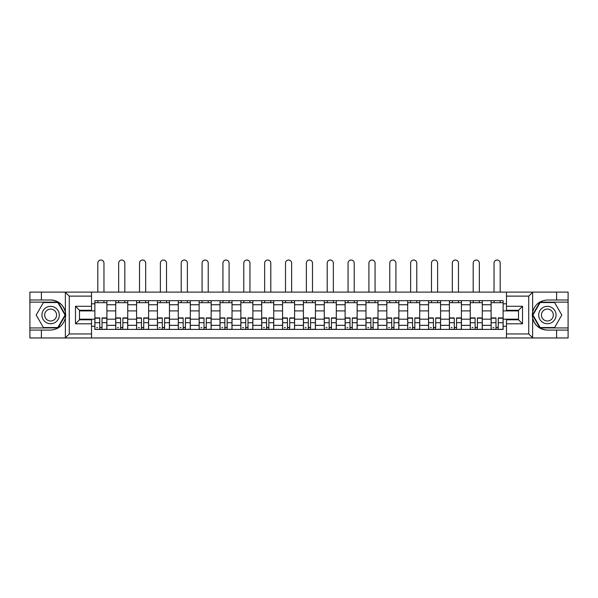 <?xml version="1.0" encoding="UTF-8"?>
<svg xmlns="http://www.w3.org/2000/svg" width="598" height="598" viewBox="0 0 598 598"><rect width="100%" height="100%" fill="white"/><g stroke="black" fill="none" stroke-linecap="round" stroke-linejoin="round"><path stroke-width="0.9" d="M91.524 337.967L506.476 337.967L506.476 319.788L518.503 319.788L518.503 310.295L506.476 310.295L506.476 292.116L91.524 292.116L91.524 310.295L79.497 310.295L79.497 319.788L91.524 319.788L91.524 337.967L65.137 337.967L69.271 333.961L91.524 333.961M65.137 337.967L29.9 337.967L29.9 330.081L41.397 330.081L41.397 337.967L69.734 337.967M69.734 292.116L29.9 292.116L29.9 327.943L58.066 327.943L65.518 315.041L58.066 302.139L29.9 302.139M506.476 292.116L568.1 292.116L568.1 300.002L556.603 300.002L556.603 292.116L528.266 292.116M115.72 329.416L115.72 304.748L106.9 304.748L106.9 329.416M106.9 304.748L106.9 300.674M115.72 304.748L115.72 300.674M127.755 300.674L127.755 329.416M136.576 329.416L136.576 300.674M148.61 300.674L148.61 329.416M157.431 329.416L157.431 300.674M169.466 300.674L169.466 329.416M178.286 329.416L178.286 300.674M190.321 300.674L190.321 329.416M199.141 329.416L199.141 300.674M211.169 300.674L211.169 329.416M219.997 329.416L219.997 300.674M232.024 300.674L232.024 329.416M240.852 329.416L240.852 300.674M252.879 300.674L252.879 329.416M261.7 329.416L261.7 300.674M273.735 300.674L273.735 329.416M282.555 329.416L282.555 300.674M294.59 300.674L294.59 329.416M303.41 329.416L303.41 300.674M315.445 300.674L315.445 329.416M324.266 329.416L324.266 300.674M336.3 300.674L336.3 329.416M345.121 329.416L345.121 300.674M357.148 300.674L357.148 329.416M365.976 329.416L365.976 300.674M378.003 300.674L378.003 329.416M386.831 329.416L386.831 300.674M398.859 300.674L398.859 329.416M407.679 329.416L407.679 300.674M419.714 300.674L419.714 329.416M428.534 329.416L428.534 300.674M440.569 300.674L440.569 329.416M449.39 329.416L449.39 300.674M461.424 300.674L461.424 329.416M470.245 329.416L470.245 300.674M482.28 300.674L482.28 329.416M491.1 329.416L491.1 300.674M491.1 319.183L482.28 319.183M470.245 319.183L461.424 319.183M449.39 319.183L440.569 319.183M428.534 319.183L419.714 319.183M407.679 319.183L398.859 319.183M386.831 319.183L378.003 319.183M365.976 319.183L357.148 319.183M345.121 319.183L336.3 319.183M324.266 319.183L315.445 319.183M303.41 319.183L294.59 319.183M282.555 319.183L273.735 319.183M261.7 319.183L252.879 319.183M240.852 319.183L232.024 319.183M219.997 319.183L211.169 319.183M199.141 319.183L190.321 319.183M178.286 319.183L169.466 319.183M157.431 319.183L148.61 319.183M136.576 319.183L127.755 319.183M115.72 319.183L106.9 319.183M491.1 310.9L482.28 310.9M470.245 310.9L461.424 310.9M449.39 310.9L440.569 310.9M428.534 310.9L419.714 310.9M407.679 310.9L398.859 310.9M386.831 310.9L378.003 310.9M365.976 310.9L357.148 310.9M345.121 310.9L336.3 310.9M324.266 310.9L315.445 310.9M303.41 310.9L294.59 310.9M282.555 310.9L273.735 310.9M261.7 310.9L252.879 310.9M240.852 310.9L232.024 310.9M219.997 310.9L211.169 310.9M199.141 310.9L190.321 310.9M178.286 310.9L169.466 310.9M157.431 310.9L148.61 310.9M136.576 310.9L127.755 310.9M115.72 310.9L106.9 310.9M79.497 319.183L94.873 319.183L94.873 310.9L79.497 310.9M91.524 303.814L94.873 303.814L94.873 310.9M518.503 310.9L503.127 310.9L503.127 300.674L94.873 300.674L94.873 303.814M503.127 303.814L506.476 303.814M506.476 326.269L503.127 326.269L503.127 319.183L518.503 319.183M94.873 319.183L94.873 329.416L503.127 329.416L503.127 326.269M94.873 326.269L91.524 326.269M503.127 310.9L503.127 319.183M102.019 327.405L99.746 327.405M94.873 302.678L106.9 302.678M122.874 327.405L120.602 327.405M115.72 302.678L127.755 302.678M143.729 327.405L141.457 327.405M136.576 302.678L148.61 302.678M164.585 327.405L162.312 327.405M157.431 302.678L169.466 302.678M185.44 327.405L183.167 327.405M178.286 302.678L190.321 302.678M206.295 327.405L204.023 327.405M199.141 302.678L211.169 302.678M227.143 327.405L224.87 327.405M219.997 302.678L232.024 302.678M247.998 327.405L245.726 327.405M240.852 302.678L252.879 302.678M268.853 327.405L266.581 327.405M261.7 302.678L273.735 302.678M289.709 327.405L287.436 327.405M282.555 302.678L294.59 302.678M310.564 327.405L308.291 327.405M303.41 302.678L315.445 302.678M331.419 327.405L329.147 327.405M324.266 302.678L336.3 302.678M352.274 327.405L350.002 327.405M345.121 302.678L357.148 302.678M373.13 327.405L370.857 327.405M365.976 302.678L378.003 302.678M393.977 327.405L391.705 327.405M386.831 302.678L398.859 302.678M414.833 327.405L412.56 327.405M407.679 302.678L419.714 302.678M435.688 327.405L433.415 327.405M428.534 302.678L440.569 302.678M456.543 327.405L454.271 327.405M449.39 302.678L461.424 302.678M477.398 327.405L475.126 327.405M470.245 302.678L482.28 302.678M498.254 327.405L495.981 327.405M491.1 302.678L503.127 302.678M103.962 292.116L103.962 263.105A3.072 3.072 0 0 0 100.883 260.033A3.072 3.072 0 0 0 97.81 263.105L97.81 292.116M99.746 317.919L99.746 329.281L94.933 329.281L94.933 317.919L99.746 317.919M102.019 327.54L99.746 327.54M97.609 327.54L96.674 327.54M104.157 329.281L106.833 329.281L106.833 317.919L102.019 317.919L102.019 329.281L97.81 329.281M106.833 329.281L103.962 329.281M103.962 300.674L103.962 302.678M97.81 300.674L97.81 302.678M41.397 330.081L50.621 330.081C58.387 329.498 63.306 325.454 65.376 317.949L65.376 312.134C63.306 304.629 58.387 300.585 50.621 300.002L29.9 300.002M29.9 330.081L29.9 327.943M91.524 296.122L69.271 296.122L65.137 292.116L41.397 292.116L41.397 300.002M65.137 292.116L91.524 292.116M50.621 300.002A15.04 15.04 0 0 1 65.376 317.949L65.376 337.855M79.497 310.295L75.483 306.288L91.524 306.288M91.524 323.795L75.483 323.795L79.497 319.788M532.863 292.116L528.729 296.122L506.476 296.122M556.603 300.002L547.379 300.002C539.613 300.585 534.694 304.629 532.624 312.134L532.624 317.949C534.694 325.454 539.613 329.498 547.379 330.081L568.1 330.081L568.1 302.139L539.934 302.139L532.482 315.041L539.934 327.943L568.1 327.943M506.476 333.961L528.729 333.961L532.863 337.967L568.1 337.967L568.1 330.081M568.1 300.002L568.1 302.139M556.603 337.967L556.603 330.081M532.863 337.967L506.476 337.967M547.379 330.081A15.04 15.04 0 0 1 532.624 312.134L532.624 292.235M518.503 319.788L522.517 323.795L506.476 323.795M506.476 306.288L522.517 306.288L518.503 310.295M41.935 315.041A8.686 8.686 0 0 0 50.621 323.727A8.686 8.686 0 0 0 59.307 315.041A8.686 8.686 0 0 0 50.621 306.355A8.686 8.686 0 0 0 41.935 315.041M44.671 315.041A5.95 5.95 0 0 0 50.621 320.991A5.95 5.95 0 0 0 56.571 315.041A5.95 5.95 0 0 0 50.621 309.091A5.95 5.95 0 0 0 44.671 315.041M57.834 302.543L65.055 315.041L57.834 327.54L43.407 327.54L36.186 315.041L43.407 302.543L57.834 302.543M538.693 315.041A8.686 8.686 0 0 0 547.379 323.727A8.686 8.686 0 0 0 556.065 315.041A8.686 8.686 0 0 0 547.379 306.355A8.686 8.686 0 0 0 538.693 315.041M541.429 315.041A5.95 5.95 0 0 0 547.379 320.991A5.95 5.95 0 0 0 553.329 315.041A5.95 5.95 0 0 0 547.379 309.091A5.95 5.95 0 0 0 541.429 315.041M554.593 302.543L561.814 315.041L554.593 327.54L540.166 327.54L532.945 315.041L540.166 302.543L554.593 302.543M124.81 292.116L124.81 263.105A3.072 3.072 0 0 0 121.738 260.033A3.072 3.072 0 0 0 118.666 263.105L118.666 292.116M120.602 317.919L120.602 329.281L115.788 329.281L115.788 317.919L120.602 317.919M122.874 327.54L120.602 327.54M118.464 327.54L117.529 327.54M125.012 329.281L127.688 329.281L127.688 317.919L122.874 317.919L122.874 329.281L118.666 329.281M127.688 329.281L124.81 329.281M124.81 300.674L124.81 302.678M118.666 300.674L118.666 302.678M145.665 292.116L145.665 263.105A3.072 3.072 0 0 0 142.593 260.033A3.072 3.072 0 0 0 139.521 263.105L139.521 292.116M141.457 317.919L141.457 329.281L136.643 329.281L136.643 317.919L141.457 317.919M143.729 327.54L141.457 327.54M139.319 327.54L138.385 327.54M145.867 329.281L148.543 329.281L148.543 317.919L143.729 317.919L143.729 329.281L139.521 329.281M148.543 329.281L145.665 329.281M145.665 300.674L145.665 302.678M139.521 300.674L139.521 302.678M166.521 292.116L166.521 263.105A3.072 3.072 0 0 0 163.448 260.033A3.072 3.072 0 0 0 160.376 263.105L160.376 292.116M162.312 317.919L162.312 329.281L157.498 329.281L157.498 317.919L162.312 317.919M164.585 327.54L162.312 327.54M160.174 327.54L159.24 327.54M166.722 329.281L169.398 329.281L169.398 317.919L164.585 317.919L164.585 329.281L160.376 329.281M169.398 329.281L166.521 329.281M166.521 300.674L166.521 302.678M160.376 300.674L160.376 302.678M187.376 292.116L187.376 263.105A3.072 3.072 0 0 0 184.304 260.033A3.072 3.072 0 0 0 181.224 263.105L181.224 292.116M183.167 317.919L183.167 329.281L178.353 329.281L178.353 317.919L183.167 317.919M185.44 327.54L183.167 327.54M181.03 327.54L180.088 327.54M187.578 329.281L190.254 329.281L190.254 317.919L185.44 317.919L185.44 329.281L181.224 329.281M190.254 329.281L187.376 329.281M187.376 300.674L187.376 302.678M181.224 300.674L181.224 302.678M208.231 292.116L208.231 263.105A3.072 3.072 0 0 0 205.159 260.033A3.072 3.072 0 0 0 202.079 263.105L202.079 292.116M204.023 317.919L204.023 329.281L199.209 329.281L199.209 317.919L204.023 317.919M206.295 327.54L204.023 327.54M201.877 327.54L200.943 327.54M208.433 329.281L211.101 329.281L211.101 317.919L206.295 317.919L206.295 329.281L202.079 329.281M211.101 329.281L208.231 329.281M208.231 300.674L208.231 302.678M202.079 300.674L202.079 302.678M229.086 292.116L229.086 263.105A3.072 3.072 0 0 0 226.007 260.033A3.072 3.072 0 0 0 222.934 263.105L222.934 292.116M224.87 317.919L224.87 329.281L220.064 329.281L220.064 317.919L224.87 317.919M227.143 327.54L224.87 327.54M222.733 327.54L221.798 327.54M229.288 329.281L231.957 329.281L231.957 317.919L227.143 317.919L227.143 329.281L222.934 329.281M231.957 329.281L229.086 329.281M229.086 300.674L229.086 302.678M222.934 300.674L222.934 302.678M249.942 292.116L249.942 263.105A3.072 3.072 0 0 0 246.862 260.033A3.072 3.072 0 0 0 243.79 263.105L243.79 292.116M245.726 317.919L245.726 329.281L240.919 329.281L240.919 317.919L245.726 317.919M247.998 327.54L245.726 327.54M243.588 327.54L242.653 327.54M250.136 329.281L252.812 329.281L252.812 317.919L247.998 317.919L247.998 329.281L243.79 329.281M252.812 329.281L249.942 329.281M249.942 300.674L249.942 302.678M243.79 300.674L243.79 302.678M270.797 292.116L270.797 263.105A3.072 3.072 0 0 0 267.717 260.033A3.072 3.072 0 0 0 264.645 263.105L264.645 292.116M266.581 317.919L266.581 329.281L261.767 329.281L261.767 317.919L266.581 317.919M268.853 327.54L266.581 327.54M264.443 327.54L263.509 327.54M270.991 329.281L273.667 329.281L273.667 317.919L268.853 317.919L268.853 329.281L264.645 329.281M273.667 329.281L270.797 329.281M270.797 300.674L270.797 302.678M264.645 300.674L264.645 302.678M291.645 292.116L291.645 263.105A3.072 3.072 0 0 0 288.572 260.033A3.072 3.072 0 0 0 285.5 263.105L285.5 292.116M287.436 317.919L287.436 329.281L282.622 329.281L282.622 317.919L287.436 317.919M289.709 327.54L287.436 327.54M285.298 327.54L284.364 327.54M291.846 329.281L294.522 329.281L294.522 317.919L289.709 317.919L289.709 329.281L285.5 329.281M294.522 329.281L291.645 329.281M291.645 300.674L291.645 302.678M285.5 300.674L285.5 302.678M312.5 292.116L312.5 263.105A3.072 3.072 0 0 0 309.428 260.033A3.072 3.072 0 0 0 306.355 263.105L306.355 292.116M308.291 317.919L308.291 329.281L303.478 329.281L303.478 317.919L308.291 317.919M310.564 327.54L308.291 327.54M306.154 327.54L305.219 327.54M312.702 329.281L315.378 329.281L315.378 317.919L310.564 317.919L310.564 329.281L306.355 329.281M315.378 329.281L312.5 329.281M312.5 300.674L312.5 302.678M306.355 300.674L306.355 302.678M333.355 292.116L333.355 263.105A3.072 3.072 0 0 0 330.283 260.033A3.072 3.072 0 0 0 327.203 263.105L327.203 292.116M329.147 317.919L329.147 329.281L324.333 329.281L324.333 317.919L329.147 317.919M331.419 327.54L329.147 327.54M327.009 327.54L326.067 327.54M333.557 329.281L336.233 329.281L336.233 317.919L331.419 317.919L331.419 329.281L327.203 329.281M336.233 329.281L333.355 329.281M333.355 300.674L333.355 302.678M327.203 300.674L327.203 302.678M354.21 292.116L354.21 263.105A3.072 3.072 0 0 0 351.138 260.033A3.072 3.072 0 0 0 348.058 263.105L348.058 292.116M350.002 317.919L350.002 329.281L345.188 329.281L345.188 317.919L350.002 317.919M352.274 327.54L350.002 327.54M347.864 327.54L346.922 327.54M354.412 329.281L357.081 329.281L357.081 317.919L352.274 317.919L352.274 329.281L348.058 329.281M357.081 329.281L354.21 329.281M354.21 300.674L354.21 302.678M348.058 300.674L348.058 302.678M375.066 292.116L375.066 263.105A3.072 3.072 0 0 0 371.993 260.033A3.072 3.072 0 0 0 368.914 263.105L368.914 292.116M370.857 317.919L370.857 329.281L366.043 329.281L366.043 317.919L370.857 317.919M373.13 327.54L370.857 327.54M368.712 327.54L367.777 327.54M375.267 329.281L377.936 329.281L377.936 317.919L373.13 317.919L373.13 329.281L368.914 329.281M377.936 329.281L375.066 329.281M375.066 300.674L375.066 302.678M368.914 300.674L368.914 302.678M395.921 292.116L395.921 263.105A3.072 3.072 0 0 0 392.841 260.033A3.072 3.072 0 0 0 389.769 263.105L389.769 292.116M391.705 317.919L391.705 329.281L386.899 329.281L386.899 317.919L391.705 317.919M393.977 327.54L391.705 327.54M389.567 327.54L388.633 327.54M396.123 329.281L398.791 329.281L398.791 317.919L393.977 317.919L393.977 329.281L389.769 329.281M398.791 329.281L395.921 329.281M395.921 300.674L395.921 302.678M389.769 300.674L389.769 302.678M416.776 292.116L416.776 263.105A3.072 3.072 0 0 0 413.696 260.033A3.072 3.072 0 0 0 410.624 263.105L410.624 292.116M412.56 317.919L412.56 329.281L407.746 329.281L407.746 317.919L412.56 317.919M414.833 327.54L412.56 327.54M410.422 327.54L409.488 327.54M416.97 329.281L419.647 329.281L419.647 317.919L414.833 317.919L414.833 329.281L410.624 329.281M419.647 329.281L416.776 329.281M416.776 300.674L416.776 302.678M410.624 300.674L410.624 302.678M437.624 292.116L437.624 263.105A3.072 3.072 0 0 0 434.552 260.033A3.072 3.072 0 0 0 431.479 263.105L431.479 292.116M433.415 317.919L433.415 329.281L428.602 329.281L428.602 317.919L433.415 317.919M435.688 327.54L433.415 327.54M431.278 327.54L430.343 327.54M437.826 329.281L440.502 329.281L440.502 317.919L435.688 317.919L435.688 329.281L431.479 329.281M440.502 329.281L437.624 329.281M437.624 300.674L437.624 302.678M431.479 300.674L431.479 302.678M458.479 292.116L458.479 263.105A3.072 3.072 0 0 0 455.407 260.033A3.072 3.072 0 0 0 452.335 263.105L452.335 292.116M454.271 317.919L454.271 329.281L449.457 329.281L449.457 317.919L454.271 317.919M456.543 327.54L454.271 327.54M452.133 327.54L451.198 327.54M458.681 329.281L461.357 329.281L461.357 317.919L456.543 317.919L456.543 329.281L452.335 329.281M461.357 329.281L458.479 329.281M458.479 300.674L458.479 302.678M452.335 300.674L452.335 302.678M479.334 292.116L479.334 263.105A3.072 3.072 0 0 0 476.262 260.033A3.072 3.072 0 0 0 473.19 263.105L473.19 292.116M475.126 317.919L475.126 329.281L470.312 329.281L470.312 317.919L475.126 317.919M477.398 327.54L475.126 327.54M472.988 327.54L472.054 327.54M479.536 329.281L482.212 329.281L482.212 317.919L477.398 317.919L477.398 329.281L473.19 329.281M482.212 329.281L479.334 329.281M479.334 300.674L479.334 302.678M473.19 300.674L473.19 302.678M500.19 292.116L500.19 263.105A3.072 3.072 0 0 0 497.117 260.033A3.072 3.072 0 0 0 494.038 263.105L494.038 292.116M495.981 317.919L495.981 329.281L491.167 329.281L491.167 317.919L495.981 317.919M498.254 327.54L495.981 327.54M493.843 327.54L492.901 327.54M500.391 329.281L503.068 329.281L503.068 317.919L498.254 317.919L498.254 329.281L494.038 329.281M503.068 329.281L500.19 329.281M500.19 300.674L500.19 302.678M494.038 300.674L494.038 302.678M470.245 304.748L461.424 304.748M449.39 304.748L440.569 304.748M428.534 304.748L419.714 304.748M407.679 304.748L398.859 304.748M386.831 304.748L378.003 304.748M365.976 304.748L357.148 304.748M345.121 304.748L336.3 304.748M324.266 304.748L315.445 304.748M303.41 304.748L294.59 304.748M282.555 304.748L273.735 304.748M261.7 304.748L252.879 304.748M240.852 304.748L232.024 304.748M219.997 304.748L211.169 304.748M199.141 304.748L190.321 304.748M178.286 304.748L169.466 304.748M157.431 304.748L148.61 304.748M136.576 304.748L127.755 304.748M491.1 304.748L482.28 304.748M470.245 325.334L461.424 325.334M449.39 325.334L440.569 325.334M428.534 325.334L419.714 325.334M407.679 325.334L398.859 325.334M386.831 325.334L378.003 325.334M365.976 325.334L357.148 325.334M345.121 325.334L336.3 325.334M324.266 325.334L315.445 325.334M303.41 325.334L294.59 325.334M282.555 325.334L273.735 325.334M261.7 325.334L252.879 325.334M240.852 325.334L232.024 325.334M219.997 325.334L211.169 325.334M199.141 325.334L190.321 325.334M178.286 325.334L169.466 325.334M157.431 325.334L148.61 325.334M136.576 325.334L127.755 325.334M115.72 325.334L106.9 325.334M491.1 325.334L482.28 325.334M99.746 318.196L94.933 318.196M99.746 322.711L94.933 322.711M106.833 318.196L102.019 318.196M106.833 322.711L102.019 322.711M65.376 312.134L65.376 292.235M69.271 296.122L69.271 333.961M75.483 323.795L75.483 306.288M532.624 317.949L532.624 337.855M528.729 333.961L528.729 296.122M522.517 306.288L522.517 323.795M120.602 318.196L115.788 318.196M120.602 322.711L115.788 322.711M127.688 318.196L122.874 318.196M127.688 322.711L122.874 322.711M141.457 318.196L136.643 318.196M141.457 322.711L136.643 322.711M148.543 318.196L143.729 318.196M148.543 322.711L143.729 322.711M162.312 318.196L157.498 318.196M162.312 322.711L157.498 322.711M169.398 318.196L164.585 318.196M169.398 322.711L164.585 322.711M183.167 318.196L178.353 318.196M183.167 322.711L178.353 322.711M190.254 318.196L185.44 318.196M190.254 322.711L185.44 322.711M204.023 318.196L199.209 318.196M204.023 322.711L199.209 322.711M211.101 318.196L206.295 318.196M211.101 322.711L206.295 322.711M224.87 318.196L220.064 318.196M224.87 322.711L220.064 322.711M231.957 318.196L227.143 318.196M231.957 322.711L227.143 322.711M245.726 318.196L240.919 318.196M245.726 322.711L240.919 322.711M252.812 318.196L247.998 318.196M252.812 322.711L247.998 322.711M266.581 318.196L261.767 318.196M266.581 322.711L261.767 322.711M273.667 318.196L268.853 318.196M273.667 322.711L268.853 322.711M287.436 318.196L282.622 318.196M287.436 322.711L282.622 322.711M294.522 318.196L289.709 318.196M294.522 322.711L289.709 322.711M308.291 318.196L303.478 318.196M308.291 322.711L303.478 322.711M315.378 318.196L310.564 318.196M315.378 322.711L310.564 322.711M329.147 318.196L324.333 318.196M329.147 322.711L324.333 322.711M336.233 318.196L331.419 318.196M336.233 322.711L331.419 322.711M350.002 318.196L345.188 318.196M350.002 322.711L345.188 322.711M357.081 318.196L352.274 318.196M357.081 322.711L352.274 322.711M370.857 318.196L366.043 318.196M370.857 322.711L366.043 322.711M377.936 318.196L373.13 318.196M377.936 322.711L373.13 322.711M391.705 318.196L386.899 318.196M391.705 322.711L386.899 322.711M398.791 318.196L393.977 318.196M398.791 322.711L393.977 322.711M412.56 318.196L407.746 318.196M412.56 322.711L407.746 322.711M419.647 318.196L414.833 318.196M419.647 322.711L414.833 322.711M433.415 318.196L428.602 318.196M433.415 322.711L428.602 322.711M440.502 318.196L435.688 318.196M440.502 322.711L435.688 322.711M454.271 318.196L449.457 318.196M454.271 322.711L449.457 322.711M461.357 318.196L456.543 318.196M461.357 322.711L456.543 322.711M475.126 318.196L470.312 318.196M475.126 322.711L470.312 322.711M482.212 318.196L477.398 318.196M482.212 322.711L477.398 322.711M495.981 318.196L491.167 318.196M495.981 322.711L491.167 322.711M503.068 318.196L498.254 318.196M503.068 322.711L498.254 322.711"/></g></svg>
